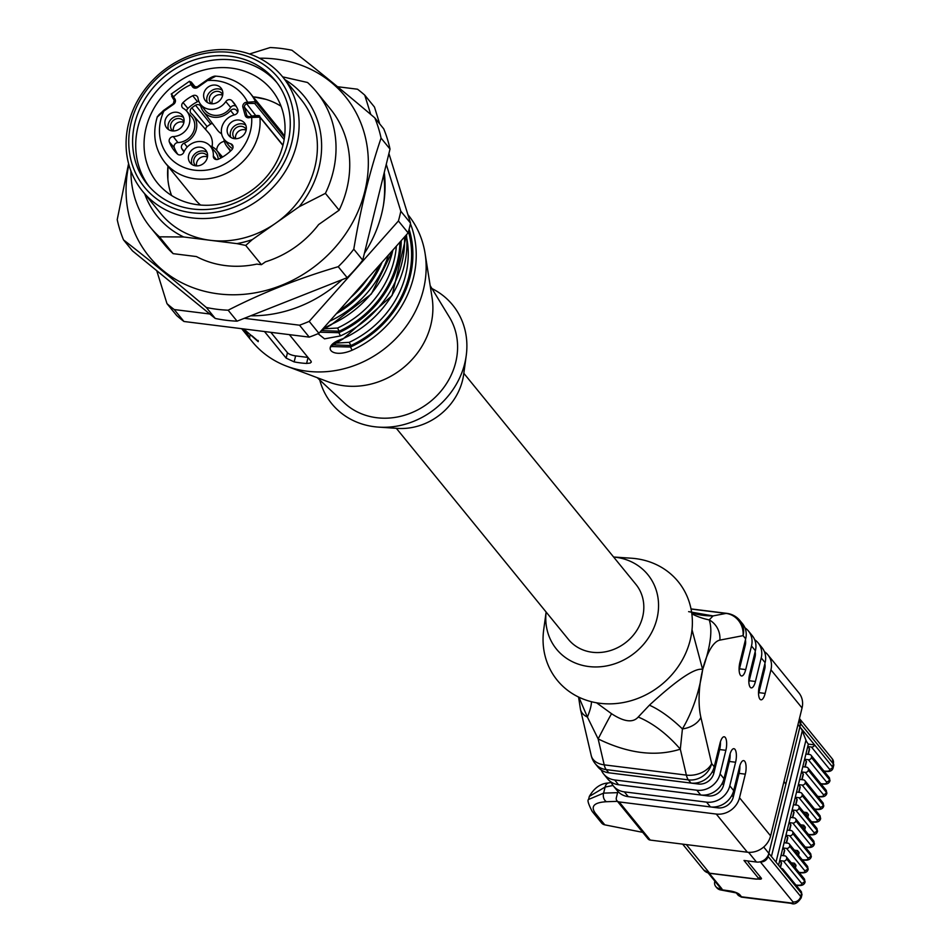 <?xml version="1.0" encoding="UTF-8"?>
<svg xmlns="http://www.w3.org/2000/svg" width="951" height="951" viewBox="0 0 951 951"><rect width="100%" height="100%" fill="white"/><g stroke="black" fill="none" stroke-linecap="round" stroke-linejoin="round"><path stroke-width="1.43" d="M231.331 68.115A73.679 65.441 140.8 0 1 271.653 89.881A73.679 65.441 140.8 0 1 255.902 187.157A73.679 65.441 140.8 0 1 157.438 182.984A73.679 65.441 140.8 0 1 156.047 104.86A73.679 65.441 140.8 0 1 231.331 68.115M167.97 166.223A73.679 65.441 -39.2 0 0 167.875 179.323A73.679 65.441 -39.2 0 0 171.584 195.502M281.056 106.25A73.679 65.441 -39.2 0 0 265.959 99.356A73.679 65.441 -39.2 0 0 254.88 97.014M384.263 172.488A124.581 110.661 140.8 0 1 383.61 204.156A124.581 110.661 140.8 0 1 364.388 253.358M342.122 279.653A124.581 110.661 140.8 0 1 250.707 315.791M383.396 205.487A121.752 108.141 -39.2 0 0 383.681 174.818M795.024 867.455L795.678 864.792A6.835 2.033 13.8 0 1 795.963 865.624L795.405 867.918M795.678 864.792L794.394 863.211L791.244 862.819M793.74 865.885L794.394 863.211M798.139 854.794L798.792 852.12A6.835 2.033 13.8 0 1 799.078 852.952L798.507 855.258M798.792 852.12L797.509 850.551L794.347 850.146M796.855 853.213L797.509 850.551M789.699 829.997A7.228 2.152 13.8 0 1 790.329 830.437M804.356 829.45L805.01 826.776A6.835 2.033 13.8 0 1 805.295 827.62L804.736 829.914M805.01 826.776L803.726 825.206L800.576 824.814M803.072 827.881L803.726 825.206M807.47 816.778L808.124 814.115A6.835 2.033 13.8 0 1 808.409 814.948L807.851 817.242M808.124 814.115L806.84 812.534L803.69 812.142M806.186 815.209L806.84 812.534M799.042 791.993A7.228 2.152 13.8 0 1 799.672 792.433M802.168 779.238A7.228 2.152 13.8 0 1 802.87 779.772M805.271 766.601A7.228 2.152 13.8 0 1 805.937 767.1M799.078 720.085A10.711 9.522 140.8 0 1 799.91 726.897L814.567 744.871A2.675 2.377 140.8 0 1 811.465 747.046L807.732 746.583L805.901 754.036L809.634 754.5A2.675 2.377 140.8 0 1 811.512 757.293L811.453 757.543A2.675 2.377 140.8 0 1 808.35 759.718L804.617 759.255L806.293 761.299A4.018 1.189 13.8 0 1 806.46 761.799A4.018 1.189 13.8 0 1 806.079 762.155M805.901 754.036L802.787 766.708L806.519 767.172A2.675 2.377 140.8 0 1 808.398 769.965L808.338 770.215A2.675 2.377 140.8 0 1 805.235 772.39L801.503 771.927L803.179 773.971A4.018 1.189 13.8 0 1 803.345 774.459A4.018 1.189 13.8 0 1 802.965 774.827M802.787 766.708L799.672 779.368L803.405 779.844A2.675 2.377 140.8 0 1 805.295 782.637L805.235 782.887A2.675 2.377 140.8 0 1 802.133 785.062L798.4 784.587L800.064 786.643A4.018 1.189 13.8 0 1 800.231 787.131A4.018 1.189 13.8 0 1 799.85 787.487M799.672 779.368L796.569 792.04L800.302 792.504A2.675 2.377 140.8 0 1 802.18 795.309L802.121 795.547A2.675 2.377 140.8 0 1 799.018 797.723L795.286 797.259L796.95 799.304A4.018 1.189 13.8 0 1 797.116 799.803A4.018 1.189 13.8 0 1 796.748 800.16M796.569 792.04L793.455 804.712L797.188 805.176A2.675 2.377 140.8 0 1 799.066 807.97L799.006 808.219A2.675 2.377 140.8 0 1 795.904 810.395L792.171 809.931L793.847 811.976A4.018 1.189 13.8 0 1 794.014 812.475A4.018 1.189 13.8 0 1 793.633 812.832M793.455 804.712L790.34 817.385L794.073 817.848A2.675 2.377 140.8 0 1 795.951 820.642L795.892 820.891A2.675 2.377 140.8 0 1 792.789 823.067L789.057 822.603L790.733 824.648A4.018 1.189 13.8 0 1 790.899 825.135A4.018 1.189 13.8 0 1 790.519 825.504M790.34 817.385L787.226 830.045L790.959 830.52A2.675 2.377 140.8 0 1 792.849 833.314L792.777 833.563A2.675 2.377 140.8 0 1 789.687 835.739L785.942 835.263L787.618 837.32A4.018 1.189 13.8 0 1 787.785 837.807A4.018 1.189 13.8 0 1 787.404 838.164M787.226 830.045L784.111 842.717L787.856 843.18A2.675 2.377 140.8 0 1 789.734 845.986L789.675 846.224A2.675 2.377 140.8 0 1 786.572 848.399L782.839 847.935L784.504 849.98A4.018 1.189 13.8 0 1 784.67 850.479A4.018 1.189 13.8 0 1 784.302 850.836M784.111 842.717L781.009 855.389L784.741 855.852A2.675 2.377 140.8 0 1 786.62 858.646L786.56 858.896A2.675 2.377 140.8 0 1 783.458 861.071L779.725 860.607L781.389 862.652A4.018 1.189 13.8 0 1 781.567 863.151A4.018 1.189 13.8 0 1 781.187 863.508M771.427 856.494L802.299 730.808A66.974 19.912 -166.2 0 0 799.91 726.897L800.671 723.794A6.693 5.944 -39.2 0 0 799.636 718.778L832.291 758.839L833.777 765.163L833.017 768.265A10.711 3.186 -166.2 0 0 832.565 766.958L814.567 744.871L808.338 744.098L807.732 746.583L809.396 748.627A4.018 1.189 13.8 0 1 809.563 749.126A4.018 1.189 13.8 0 1 809.194 749.483M781.009 855.389L778.572 865.267M714.855 881.173L714.76 881.565A6.693 5.944 -39.2 0 0 715.794 886.582A6.693 5.944 -39.2 0 0 719.467 888.555L720.276 889.565A6.693 2.033 98.1 0 0 720.858 889.981L736.276 892.906M730.641 891.372A6.693 2.033 98.1 0 1 730.059 890.956L720.276 889.565A6.693 5.944 140.8 0 1 716.614 887.58A6.693 5.944 140.8 0 1 716.234 887.057M730.059 890.956A8.44 2.508 13.8 0 1 739.937 894.879L741.495 896.793L738.404 895.378M802.299 730.808L805.949 740.187A66.974 19.912 -166.2 0 0 808.338 744.098M781.187 868.465L781.627 868.525A2.675 2.377 140.8 0 1 783.505 871.318L801.503 893.393A10.711 3.186 13.8 0 1 801.955 894.713L801.194 897.815C797.711 903.093 794.358 904.924 791.125 903.331L741.685 897.162M719.467 888.555L721.952 888.864A2.675 2.377 140.8 0 1 720.489 888.079L708.186 872.994M758.732 879.116L758.732 879.116A4.018 1.189 -166.2 0 0 761.466 878.641A4.018 1.189 -166.2 0 0 761.299 878.153L748.58 862.557A6.693 1.985 13.8 0 1 748.306 861.737A6.693 1.985 13.8 0 1 749.008 861.107M785.752 783.886L783.945 781.674M785.871 784.028L768.848 853.344A10.711 9.522 140.8 0 1 760.063 861.844L760.336 861.879A6.693 5.944 -39.2 0 0 768.087 856.447L768.848 853.344L783.505 871.318M760.063 861.844L760.063 861.844A10.711 9.522 140.8 0 1 756.449 862.034L744.003 860.477L758.268 877.975A2.675 2.377 140.8 0 0 760.538 877.214M613.026 785.49L605.109 787.059L589.537 796.296M588.776 799.375L603.623 793.122L617.591 792.658M764.854 663.715A13.397 11.899 140.8 0 1 764.723 669.052L758.922 692.649L765.151 693.422A10.045 3.519 -82.9 0 1 760.99 699.817A10.045 3.519 -82.9 0 1 759.314 686.277L765.115 662.669L761.228 657.902A20.09 17.843 -39.2 0 0 758.125 642.876A20.09 17.843 -39.2 0 0 754.678 639.738M758.553 693.98A10.045 3.519 97.1 0 0 758.922 692.649M755.142 651.804A13.397 11.899 140.8 0 1 754.999 657.129L754.095 656.024M748.841 682.057A10.045 3.519 97.1 0 0 749.21 680.726L754.999 657.129M745.418 639.88A13.397 11.899 140.8 0 1 745.287 645.206L744.383 644.1M739.117 670.134A10.045 3.519 97.1 0 0 739.486 668.803L745.287 645.206M616.165 773.722L616.189 773.745A13.397 11.899 140.8 0 1 615.428 773.627M616.189 773.745L698.355 784.004L697.368 782.804M688.619 611.648L713.048 615.915L709.208 619.897C712.691 629.942 710.563 646.323 702.825 669.017L702.658 669.801A45.541 15.953 97.1 0 0 700.887 717.434L711.657 763.582L714.249 766.768L720.05 743.159A10.045 3.519 -82.9 0 1 724.21 736.775A10.045 3.519 -82.9 0 1 725.875 750.315L719.657 749.543L713.856 773.139A13.397 11.899 140.8 0 1 698.355 784.004M719.657 749.543A10.045 3.519 97.1 0 0 720.418 741.839M700.721 794.988L618.542 784.73A20.09 17.843 140.8 0 1 607.546 778.786L603.659 774.019A20.09 17.843 -39.2 0 0 614.655 779.963L696.833 790.222A20.09 17.843 -39.2 0 0 720.085 773.912L723.973 778.691A20.09 17.843 140.8 0 1 700.721 794.988L696.833 790.222M723.973 778.691L729.762 755.082A10.045 3.519 -82.9 0 1 733.922 748.699A10.045 3.519 -82.9 0 1 735.598 762.238L729.369 761.466L723.58 785.062A13.397 11.899 140.8 0 1 708.079 795.928L625.901 785.669A13.397 11.899 140.8 0 1 625.14 785.55M729.369 761.466A10.045 3.519 97.1 0 0 730.13 753.763M710.433 806.912L628.266 796.653A20.09 17.843 140.8 0 1 617.27 790.709L613.383 785.942A20.09 17.843 -39.2 0 0 624.379 791.874L706.545 802.133A20.09 17.843 -39.2 0 0 729.797 785.835L733.685 790.602A20.09 17.843 140.8 0 1 710.433 806.912L706.545 802.133M733.685 790.602L739.486 767.005A10.045 3.519 -82.9 0 1 743.646 760.61A10.045 3.519 -82.9 0 1 745.322 774.162L739.093 773.389L733.292 796.986A13.397 11.899 140.8 0 1 717.791 807.851L635.625 797.592A13.397 11.899 140.8 0 1 634.864 797.473M739.093 773.389A10.045 3.519 97.1 0 0 739.854 765.686M783.981 781.544L785.906 783.909L799.91 726.897L797.984 724.531M604.8 824.85A6.693 5.944 140.8 0 1 601.555 822.936L592.223 811.476A6.693 5.944 140.8 0 0 595.457 813.39L604.8 824.85L642.721 832.351M617.888 791.434L616.343 797.746A4.018 3.566 -39.2 0 0 619.16 801.931L716.269 814.056A20.09 17.843 -39.2 0 0 739.521 797.758L770.619 835.905A20.09 17.843 140.8 0 1 747.367 852.215L716.269 814.056M619.16 801.931L650.258 840.09L747.367 852.215M742.576 623.797A20.09 17.843 140.8 0 1 745.679 638.834L743.076 635.648A20.09 17.843 -39.2 0 0 739.973 620.623L742.576 623.797M739.486 668.803L745.715 669.587A10.045 3.519 -82.9 0 1 741.554 675.971A10.045 3.519 -82.9 0 1 739.878 662.431L745.679 638.834M745.715 669.587L751.504 645.979A20.09 17.843 -39.2 0 0 748.401 630.953A20.09 17.843 -39.2 0 0 744.954 627.815M748.401 630.953L752.289 635.72A20.09 17.843 140.8 0 1 755.391 650.757L751.504 645.979M749.21 680.726L755.427 681.498A10.045 3.519 -82.9 0 1 751.266 687.894A10.045 3.519 -82.9 0 1 749.602 674.354L755.391 650.757M758.125 642.876L762.013 647.643A20.09 17.843 140.8 0 1 765.115 662.669M765.151 693.422L770.94 669.825A20.09 17.843 -39.2 0 0 767.837 654.799A20.09 17.843 -39.2 0 0 764.402 651.649M767.837 654.799L798.947 692.946A20.09 17.843 140.8 0 1 802.05 707.972L770.94 669.825M714.249 766.768A20.09 17.843 140.8 0 1 690.997 783.065L608.83 772.806A20.09 17.843 140.8 0 1 597.834 766.875L595.231 763.689A20.09 17.843 -39.2 0 0 606.227 769.621L608.83 772.806M755.427 681.498L761.228 657.902M725.875 750.315L720.085 773.912M601.27 770.013A20.09 17.843 -39.2 0 0 603.659 774.019M735.598 762.238L729.797 785.835M610.994 781.936A20.09 17.843 -39.2 0 0 613.383 785.942M745.322 774.162L739.521 797.758M650.258 840.09A4.018 3.566 140.8 0 1 648.059 838.901L616.961 800.754M770.619 835.905L802.05 707.972M696.845 614.31A133.948 100.592 -78.2 0 0 713.048 615.915L726.088 613.407A20.09 18.699 79.1 0 1 743.076 635.648L719.871 640.118A45.541 15.953 97.1 0 0 702.837 669.028L702.634 669.789C699.258 691.983 692.518 711.705 682.426 728.918L680.31 749.174A133.948 84.58 72.1 0 0 638.216 717.042L649.414 705.178C669.575 686.646 693.386 667.079 702.611 669.409L692.019 629.752M690.997 783.065L688.405 779.879A20.09 17.843 140.8 0 0 711.657 763.582A20.09 13.647 166.9 0 1 686.372 775.113A20.09 7.037 97.1 0 0 688.405 779.879L606.227 769.621A20.09 7.037 -82.9 0 1 604.194 764.854A20.09 13.647 166.9 0 1 591.237 755.558A20.09 20.09 0 0 0 595.231 763.689M596.55 702.801L611.564 713.726A133.948 2.068 116.2 0 0 598.143 738.915L604.194 764.854L686.372 775.113L680.31 749.174C655.536 756.948 628.147 753.537 598.143 738.915L587.397 717.054L578.897 697.214M719.871 640.118A20.09 18.699 -100.9 0 0 709.208 619.897A133.948 91.676 -53.7 0 1 691.841 613.859M700.887 717.434A20.09 13.647 -13.1 0 1 682.426 728.918A133.948 54.231 61.2 0 0 649.414 705.178M611.564 713.726C624.094 721.916 632.974 723.022 638.216 717.042M591.237 755.558L580.467 709.41A20.09 13.647 -13.1 0 0 587.397 717.054A133.948 24.179 130.1 0 0 591.463 701.719M613.609 557.024A58.938 52.353 -39.2 0 1 657.712 615.071A58.938 52.353 -39.2 0 1 594.102 666.936A58.938 52.353 -39.2 0 1 546.124 612.04L543.71 629.681A78.03 69.304 -39.2 0 0 606.548 703.823A78.03 69.304 -39.2 0 0 691.341 634.697A78.03 69.304 -39.2 0 0 631.381 558.213L613.597 557.013M463.826 373.303L635.91 584.378A43.532 38.67 140.8 0 1 626.602 641.854A43.532 38.67 140.8 0 1 568.425 639.393L396.341 428.319M319.762 380.02A78.03 69.304 -39.2 0 0 378.557 427.118L397.447 428.39A58.938 52.353 -39.2 0 0 463.672 374.409L466.228 355.638A78.03 69.304 -39.2 0 0 431.944 288.557M335.263 343.145L349.207 342.336L350.86 345.534L333.028 344.856M323.59 328.832L337.546 328.036L339.198 331.221L321.367 330.556M378.557 427.118A78.03 69.304 -39.2 0 0 466.228 355.638M317.277 377.702L344.298 402.903A68.317 60.686 -39.2 0 0 430.565 401.405A68.317 60.686 -39.2 0 0 449.419 317.206L430.173 285.657M406.553 234.671L392.074 295.559L343.049 338.96C332.363 345.284 328.606 347.804 331.78 346.544L350.491 347.02L352.12 350.218C331.067 359.335 319.988 346.069 342.8 338.77L343.073 338.651M320.118 332.208L338.829 332.707L340.458 335.917L324.541 338.853L318.038 333.682M252.015 335.822L257.02 340.173M258.161 340.446L258.22 341.659L243.753 328.951L249.792 337.439A100.461 89.239 140.8 0 1 242.232 329.391L252.146 341.552A100.461 89.239 -39.2 0 0 286.75 366.218L328.808 382.04A75.01 66.629 -39.2 0 0 403.224 367.859A75.01 66.629 -39.2 0 0 432.099 297.829L425.085 253.441A100.461 89.239 -39.2 0 0 407.884 214.593M307.958 357.433L295.63 355.888A6.693 1.985 13.8 0 1 287.464 352.726L270.833 332.327M322.876 328.832L331.412 324.339M249.792 337.439A2.675 1.224 -47.2 0 1 250.672 334.823M286.75 366.218A100.461 89.239 -39.2 0 0 423.397 289.722A100.461 89.239 -39.2 0 0 425.085 253.441M264.473 331.53L286.144 358.111L294.156 361.891A100.461 89.239 -39.2 0 0 306.602 363.448L310.157 363.068L311.298 362.093L311.036 361.214L289.377 334.645M209.802 313.996L174.247 309.562L183.959 321.486A143.993 127.909 140.8 0 1 176.684 315.542L166.972 303.619L156.737 270.678M386.261 164.345L400.811 211.205L410.535 223.128L388.911 153.527M379.711 123.915L374.48 107.059L364.756 95.148L370.759 114.453M410.535 223.128A143.993 127.909 140.8 0 1 408.134 232.888L398.421 220.965L309.194 321.379L318.918 333.302L408.134 232.888M318.918 333.302A143.993 127.909 140.8 0 1 309.241 337.118L299.517 325.194L244.324 318.312M183.959 321.486L309.241 337.118M337.534 86.719L357.493 89.204A143.993 127.909 140.8 0 1 364.756 95.148M400.811 211.205A143.993 127.909 140.8 0 1 398.421 220.965M309.194 321.379A143.993 127.909 140.8 0 1 299.517 325.194M174.247 309.562A143.993 127.909 140.8 0 1 166.972 303.619M149.176 186.551A82.38 73.179 140.8 0 1 149.878 99.986A82.38 73.179 140.8 0 1 233.304 60.044A82.38 73.179 140.8 0 1 276.8 82.499M230.201 56.228A82.38 73.179 140.8 0 1 275.291 80.562A82.38 73.179 140.8 0 1 257.673 189.332A82.38 73.179 140.8 0 1 147.583 184.672A82.38 73.179 140.8 0 1 146.026 97.323A82.38 73.179 140.8 0 1 230.201 56.228M231.117 52.507A86.398 76.746 140.8 0 1 271.142 181.356A86.398 76.746 140.8 0 1 132.046 163.988A86.398 76.746 140.8 0 1 231.117 52.507M233.197 50.213A90.416 80.312 140.8 0 1 282.685 76.912A90.416 80.312 140.8 0 1 263.356 196.298A90.416 80.312 140.8 0 1 142.519 191.187A90.416 80.312 140.8 0 1 140.807 95.302A90.416 80.312 140.8 0 1 233.197 50.213M282.685 76.912L300.956 99.332A90.416 80.312 140.8 0 1 275.742 223.164A90.416 80.312 140.8 0 1 210.278 240.306A90.416 80.312 140.8 0 1 160.79 213.595L142.519 191.187M259.468 58.213A126.59 112.444 140.8 0 1 359.038 118.709A126.59 112.444 140.8 0 1 341.373 239.771A126.59 112.444 140.8 0 1 194.729 288.319A126.59 112.444 140.8 0 1 128.872 164.678M249.542 53.981L270.155 47.55A140.653 124.938 140.8 0 1 291.993 50.272C317.016 69.708 344.619 92.235 374.789 117.865A140.653 124.938 140.8 0 1 381.066 138.097C369.57 171.965 360.477 208.994 353.784 249.186A140.653 124.938 140.8 0 1 338.223 266.696C299.256 278.132 262.559 292.635 228.145 310.204A140.653 124.938 140.8 0 1 206.308 307.47C176.387 282.055 148.796 259.516 123.511 239.89A140.653 124.938 140.8 0 1 117.223 219.657L128.587 163.608M123.511 239.89L132.451 250.85L215.247 318.442A140.653 124.938 -39.2 0 0 237.084 321.165L347.174 277.668A140.653 124.938 -39.2 0 0 362.723 260.158L390.005 149.069A140.653 124.938 -39.2 0 0 383.728 128.837L374.789 117.865M206.308 307.47L215.247 318.442M228.145 310.204L237.084 321.165M338.223 266.696L347.174 277.668M353.784 249.186L362.723 260.158M381.066 138.097L390.005 149.069M173.153 253.655L159.423 236.823A107.166 95.183 140.8 0 1 150.424 227.372L164.143 244.205A107.166 95.183 -39.2 0 0 173.153 253.655L196.429 256.568A96.075 85.34 -39.2 0 0 256.794 264.105L261.418 264.675L265.495 261.822A96.075 85.34 -39.2 0 0 318.633 224.567L339.127 210.207L325.408 193.362L299.149 206.747L252.324 239.581A94.838 84.247 140.8 0 1 236.882 243.622L245.727 245.429L252.324 239.581M159.423 236.823L183.686 236.977L236.882 243.622M284.896 79.622A94.838 84.247 140.8 0 1 299.149 206.747M282.637 76.853L307.53 82.487A107.166 95.183 140.8 0 1 316.54 91.938A107.166 95.183 140.8 0 1 325.408 193.362M339.127 210.207A107.166 95.183 -39.2 0 0 330.259 108.783L316.54 91.938M183.686 236.977A94.838 84.247 140.8 0 1 144.73 193.897M150.424 227.372A107.166 95.183 140.8 0 1 130.929 170.978M261.418 264.675L245.727 245.429M282.911 145.432L259.873 117.163L249.875 117.532A4.018 3.566 140.8 0 1 245.18 115.404L242.897 107.249A4.018 3.566 140.8 0 1 245.631 102.387L255.534 101.638A54.92 48.786 140.8 0 0 250.113 93.15L280.141 129.978A54.92 48.786 140.8 0 1 284.563 136.54M200.554 205.036A54.92 48.786 140.8 0 1 195.003 199.377L164.975 162.55A54.92 48.786 140.8 0 0 226.076 173.462A54.92 48.786 140.8 0 0 259.873 117.163A1.343 1.189 -39.2 0 0 259.635 116.581C260.182 115.356 257.495 115.19 251.539 116.117L258.268 116.26M216.709 150.353A8.702 7.739 140.8 0 1 224.341 141.33M246.143 130.204A7.37 6.55 -39.2 0 0 244.241 129.669A7.37 6.55 -39.2 0 0 235.67 138.739M222.641 95.266A7.37 6.55 -39.2 0 0 220.739 94.731A7.37 6.55 -39.2 0 0 212.168 103.802M221.619 133.865A19.305 17.154 140.8 0 1 217.351 130.002L203.276 111.338A18.414 16.357 140.8 0 1 200.994 106.881A4.018 3.566 -39.2 0 0 195.537 105.24A33.487 29.743 -39.2 0 0 191.84 107.832A4.018 3.566 -39.2 0 0 191.389 113.621A18.414 16.357 140.8 0 1 193.065 115.237A18.414 16.357 140.8 0 1 184.137 143.137A4.018 3.566 -39.2 0 0 181.807 148.689A33.487 29.743 -39.2 0 0 183.971 151.922M212.489 123.559A3.126 2.782 -39.2 0 0 210.706 124.058A32.596 28.958 -39.2 0 0 207.104 126.578A3.126 2.782 -39.2 0 0 205.951 129.871M193.065 115.237L208.507 132.783A19.305 17.154 140.8 0 1 212.061 146.727M183.888 122.441A7.37 6.55 -39.2 0 0 181.986 121.906A7.37 6.55 -39.2 0 0 173.427 130.965M196.584 165.902A7.703 6.847 140.8 0 1 205.559 156.523A7.703 6.847 140.8 0 1 207.449 157.046M235.052 138.727A7.37 6.55 140.8 0 1 234.124 137.824A7.37 6.55 140.8 0 1 232.995 132.308A7.37 6.55 140.8 0 1 241.518 126.34A7.37 6.55 140.8 0 1 245.548 128.516A7.37 6.55 140.8 0 1 246.25 129.586M211.55 103.79A7.37 6.55 140.8 0 1 210.635 102.886A7.37 6.55 140.8 0 1 210.492 95.076A7.37 6.55 140.8 0 1 218.017 91.391A7.37 6.55 140.8 0 1 222.047 93.578A7.37 6.55 140.8 0 1 222.748 94.648M230.332 151.245A4.018 3.566 -39.2 0 0 229.155 148.76A18.414 16.357 140.8 0 1 226.778 146.276A18.414 16.357 140.8 0 1 223.889 139.012M237.75 112.099A33.487 29.743 -39.2 0 0 236.847 110.815A33.487 29.743 -39.2 0 0 236.49 110.364A4.018 3.566 -39.2 0 0 230.582 110.578A18.414 16.357 140.8 0 1 203.276 111.338M210.028 145.883A18.414 16.357 140.8 0 1 216.555 150.175A18.414 16.357 140.8 0 1 219.55 155.489A4.018 3.566 -39.2 0 0 221.607 157.581M172.797 130.953A7.37 6.55 140.8 0 1 171.881 130.049A7.37 6.55 140.8 0 1 171.739 122.239A7.37 6.55 140.8 0 1 179.264 118.566A7.37 6.55 140.8 0 1 183.293 120.741A7.37 6.55 140.8 0 1 183.995 121.823M195.716 165.831A7.703 6.847 140.8 0 1 195.121 165.201A7.703 6.847 140.8 0 1 193.933 159.435A7.703 6.847 140.8 0 1 202.836 153.194A7.703 6.847 140.8 0 1 207.056 155.465A7.703 6.847 140.8 0 1 207.556 156.178M230.796 137.36A10.045 8.928 140.8 0 1 230.499 131.999A10.045 8.928 140.8 0 1 245.774 125.152M207.306 102.423A10.045 8.928 140.8 0 1 210.706 91.308A10.045 8.928 140.8 0 1 222.272 90.214M231.866 100.628L236.323 106.548A35.888 31.882 140.8 0 1 236.335 106.56A3.733 3.317 140.8 0 0 230.689 107.439A16.357 14.527 -39.2 0 1 204.917 110.09L200.471 104.194A16.072 14.277 140.8 0 1 197.986 98.119A4.018 3.566 -39.2 0 0 192.744 95.742A36.162 32.132 -39.2 0 0 183.056 102.542A4.018 3.566 -39.2 0 0 183.341 108.39A16.072 14.277 140.8 0 1 186.622 111.053A16.072 14.277 140.8 0 1 188.025 127.125A16.072 14.277 140.8 0 1 173.272 136.587A4.018 3.566 -39.2 0 0 169.349 141.996A40.192 35.698 -39.2 0 0 175.234 151.78A40.192 35.698 -39.2 0 0 177.468 154.074A4.018 3.566 -39.2 0 0 183.816 152.267A16.072 14.277 140.8 0 1 210.123 145.99A16.072 14.277 140.8 0 1 213.309 155.952A4.018 3.566 -39.2 0 0 218.433 159.186A40.192 35.698 -39.2 0 0 231.818 149.794A4.018 3.566 -39.2 0 0 230.701 143.756A16.072 14.277 140.8 0 1 223.972 139.131A16.072 14.277 140.8 0 1 234.683 114.798A4.018 3.566 -39.2 0 0 237.738 109.365A36.162 32.132 -39.2 0 0 234.303 103.469A36.162 32.132 -39.2 0 0 231.866 100.628A4.018 3.566 -39.2 0 0 225.803 101.591A16.072 14.277 140.8 0 1 200.471 104.194M186.646 111.089A3.733 3.317 140.8 0 1 187.894 108.438A35.888 31.882 140.8 0 1 197.511 101.698A3.733 3.317 140.8 0 1 198.842 101.305M177.789 154.324A39.906 35.449 140.8 0 1 174.271 147.607A3.733 3.317 140.8 0 1 177.92 142.579A16.357 14.527 -39.2 0 0 192.922 132.95A16.357 14.527 -39.2 0 0 191.508 116.593L186.622 111.053M218.243 159.269A16.357 14.527 -39.2 0 0 214.997 151.53L210.123 145.99M223.972 139.131L228.418 145.028A16.357 14.527 -39.2 0 0 232.638 148.641M168.553 129.586A10.045 8.928 140.8 0 1 171.953 118.483A10.045 8.928 140.8 0 1 183.519 117.389M192.043 164.523A10.045 8.928 140.8 0 1 191.745 159.162A10.045 8.928 140.8 0 1 207.021 152.326M227.396 128.183A10.045 8.928 -39.2 0 0 228.941 135.696A10.045 8.928 -39.2 0 0 242.362 136.266A10.045 8.928 -39.2 0 0 244.514 123A10.045 8.928 -39.2 0 0 234.885 120.408A10.045 8.928 -39.2 0 0 227.396 128.183M210.944 103.73A10.045 8.928 -39.2 0 0 221.203 98.714A10.045 8.928 -39.2 0 0 221.012 88.063A10.045 8.928 -39.2 0 0 207.591 87.492A10.045 8.928 -39.2 0 0 205.44 100.758A10.045 8.928 -39.2 0 0 210.944 103.73M183.816 122.75A10.045 8.928 -39.2 0 0 182.259 115.226A10.045 8.928 -39.2 0 0 168.838 114.667A10.045 8.928 -39.2 0 0 166.687 127.921A10.045 8.928 -39.2 0 0 176.327 130.525A10.045 8.928 -39.2 0 0 183.816 122.75M188.643 155.346A10.045 8.928 -39.2 0 0 190.188 162.871A10.045 8.928 -39.2 0 0 203.621 163.429A10.045 8.928 -39.2 0 0 205.761 150.175A10.045 8.928 -39.2 0 0 196.132 147.571A10.045 8.928 -39.2 0 0 188.643 155.346M171.858 94.458L174.901 98.999A4.018 3.566 140.8 0 1 173.605 104.277L163.857 111.112A48.228 42.831 -39.2 0 0 197.237 170.431A48.228 42.831 -39.2 0 0 251.623 116.89L251.539 116.117L249.804 116.759L251.504 116.272M215.722 76.211L207.473 80.526A48.228 42.831 -39.2 0 1 247.379 101.745L248.092 103.386L246.345 104.028A2.675 2.377 -39.2 0 0 244.526 107.273L246.808 115.428A2.675 2.377 -39.2 0 0 249.756 116.902M197.725 87.373L197.344 86.743L207.092 79.908L207.473 80.526L197.725 87.373A4.018 3.566 140.8 0 1 192.435 86.707L191.044 84.627A1.343 0.618 -33.9 0 1 192.53 84.342L193.921 86.422A2.675 2.377 -39.2 0 0 197.404 86.886M189.831 81.857L191.044 84.627A48.228 42.831 -39.2 0 0 173.51 96.931A1.343 0.618 146.1 0 0 172.785 98.155A1.343 0.618 146.1 0 0 172.797 98.167L171.632 96.039M157.307 117.009L163.857 111.112L163.477 110.494L173.296 103.79A2.675 2.377 -39.2 0 0 174.199 100.247A1.343 0.618 146.1 0 1 174.176 100.224L172.797 98.167M215.366 76.104C213.666 76.068 210.908 77.328 207.092 79.908L213.44 76.734M158.805 114.869L163.572 110.601M284.135 139.559L254.69 103.433L248.092 103.386M191.222 82.036A1.343 1.189 140.8 0 1 191.306 82.119L195.514 87.29L191.365 82.202L192.53 84.342M808.35 759.718L826.348 781.793A2.675 2.377 140.8 0 0 829.45 779.618L811.453 757.543M811.512 757.293L829.45 779.618A10.711 3.186 -166.2 0 1 829.902 780.937C828.951 783.755 826.146 784.741 821.498 783.897A2.675 0.939 97.1 0 0 821.819 783.79M811.096 755.296L829.106 777.371A2.675 2.377 140.8 0 1 829.51 779.38A10.711 3.186 13.8 0 1 829.961 780.688A10.711 3.186 13.8 0 1 829.926 780.807M806.293 761.299L804.903 766.97M805.235 772.39L823.245 794.465A2.675 2.377 140.8 0 0 826.336 792.29L808.338 770.215M808.398 769.965L826.336 792.29A10.711 3.186 -166.2 0 1 826.788 793.61C825.837 796.415 823.031 797.402 818.383 796.569A2.675 0.939 97.1 0 0 818.704 796.462M807.993 767.956L825.991 790.043A2.675 2.377 140.8 0 1 826.407 792.04A10.711 3.186 13.8 0 1 826.847 793.36A10.711 3.186 13.8 0 1 826.811 793.479M803.179 773.971L801.788 779.642M802.133 785.062L820.131 807.137A2.675 2.377 140.8 0 0 823.233 804.962L805.235 782.887M805.295 782.637L823.233 804.962A10.711 3.186 -166.2 0 1 823.673 806.27C822.722 809.087 819.917 810.074 815.269 809.242A2.675 0.939 97.1 0 0 815.589 809.135M804.879 780.628L822.877 802.715A2.675 2.377 140.8 0 1 823.293 804.712A10.711 3.186 13.8 0 1 823.732 806.032A10.711 3.186 13.8 0 1 823.697 806.151M800.064 786.643L798.674 792.302M799.018 797.723L817.016 819.81A2.675 2.377 140.8 0 0 820.119 817.634L802.121 795.547M802.18 795.309L820.119 817.634A10.711 3.186 -166.2 0 1 820.57 818.942C819.607 821.759 816.814 822.746 812.154 821.902A2.675 0.939 97.1 0 0 812.475 821.795M801.764 793.3L819.762 815.376A2.675 2.377 140.8 0 1 820.178 817.385A10.711 3.186 13.8 0 1 820.63 818.692A10.711 3.186 13.8 0 1 820.582 818.823M796.95 799.304L795.559 804.974M795.904 810.395L813.901 832.47A2.675 2.377 140.8 0 0 817.004 830.294L799.006 808.219M799.066 807.97L817.004 830.294A10.711 3.186 -166.2 0 1 817.456 831.614C816.493 834.431 813.699 835.418 809.051 834.574A2.675 0.939 97.1 0 0 809.372 834.467M798.65 805.972L816.647 828.048A2.675 2.377 140.8 0 1 817.064 830.057A10.711 3.186 13.8 0 1 817.515 831.364A10.711 3.186 13.8 0 1 817.48 831.483M793.847 811.976L792.445 817.646M792.789 823.067L810.799 845.142A2.675 2.377 140.8 0 0 813.89 842.966L795.892 820.891M795.951 820.642L813.89 842.966A10.711 3.186 -166.2 0 1 814.341 844.286C813.39 847.091 810.585 848.09 805.937 847.246A2.675 0.939 97.1 0 0 806.258 847.139M795.547 818.633L813.545 840.72A2.675 2.377 140.8 0 1 813.961 842.717A10.711 3.186 13.8 0 1 814.401 844.036A10.711 3.186 13.8 0 1 814.365 844.155M790.733 824.648L789.342 830.318M789.687 835.739L807.684 857.814A2.675 2.377 140.8 0 0 810.787 855.638L792.777 833.563M792.849 833.314L810.787 855.638A10.711 3.186 -166.2 0 1 811.227 856.946C810.276 859.763 807.47 860.75 802.822 859.918A2.675 0.939 97.1 0 0 803.143 859.811M792.433 831.305L810.43 853.392A2.675 2.377 140.8 0 1 810.846 855.389A10.711 3.186 13.8 0 1 811.286 856.708A10.711 3.186 13.8 0 1 811.251 856.827M787.618 837.32L786.227 842.978M786.572 848.399L804.57 870.486A2.675 2.377 140.8 0 0 807.672 868.311L789.675 846.224M789.734 845.986L807.672 868.311A10.711 3.186 -166.2 0 1 808.112 869.618C807.161 872.436 804.356 873.422 799.708 872.578A2.675 0.939 97.1 0 0 800.029 872.471M789.318 843.977L807.316 866.052A2.675 2.377 140.8 0 1 807.732 868.061A10.711 3.186 13.8 0 1 808.184 869.369A10.711 3.186 13.8 0 1 808.136 869.499M784.504 849.98L783.113 855.65M783.458 861.071L801.455 883.146A2.675 2.377 140.8 0 0 804.558 880.983L786.56 858.896M786.62 858.646L804.558 880.983A10.711 3.186 -166.2 0 1 805.01 882.29C804.047 885.108 801.253 886.094 796.593 885.25A2.675 0.939 97.1 0 0 796.926 885.143M786.204 856.649L804.201 878.724A2.675 2.377 140.8 0 1 804.617 880.733A10.711 3.186 13.8 0 1 805.069 882.041A10.711 3.186 13.8 0 1 805.022 882.159M801.455 883.146A8.036 2.389 -166.2 0 1 796.32 885.084L795.904 885.024M804.57 870.486A8.036 2.389 -166.2 0 1 799.434 872.412L799.018 872.352M807.684 857.814A8.036 2.389 -166.2 0 1 802.549 859.74L802.121 859.692M810.799 845.142A8.036 2.389 -166.2 0 1 805.652 847.068L805.235 847.02M813.901 832.47A8.036 2.389 -166.2 0 1 808.766 834.407L808.35 834.348M817.016 819.81A8.036 2.389 -166.2 0 1 811.881 821.735L811.465 821.676M820.131 807.137A8.036 2.389 -166.2 0 1 814.995 809.063L814.579 809.016M823.245 794.465A8.036 2.389 -166.2 0 1 818.11 796.391L817.682 796.344M826.348 781.793A8.036 2.389 -166.2 0 1 821.212 783.731L820.796 783.672M809.396 748.627L808.005 754.298M781.389 862.652L780.248 867.324M823.911 770.999L824.327 771.059A2.675 0.939 97.1 0 0 824.6 771.225A2.675 0.939 97.1 0 0 824.933 771.118M832.315 758.862A6.693 5.944 140.8 0 1 833.326 763.843A10.711 3.186 13.8 0 1 833.765 765.21M800.671 723.794L833.326 763.843L832.565 766.958A2.675 2.377 140.8 0 1 829.462 769.133A8.036 2.389 -166.2 0 1 824.327 771.059M811.465 747.046L829.462 769.133M776.004 862.117L805.949 740.187M783.089 869.321L801.099 891.396A2.675 2.377 140.8 0 1 801.503 893.393L800.742 896.508L768.087 856.447M741.495 896.793L790.424 902.903A6.693 2.342 97.1 0 0 791.161 903.343M801.182 897.863A10.711 3.186 -166.2 0 0 800.742 896.508A6.693 5.944 -39.2 0 1 792.991 901.94L760.336 861.879M790.424 902.903A4.018 1.189 -166.2 0 0 792.991 901.94M739.937 894.879A6.693 5.944 140.8 0 1 736.585 893.251M721.952 888.864L709.22 873.256M758.268 877.975A4.018 1.189 -166.2 0 1 755.7 878.95A2.675 0.939 97.1 0 0 755.974 879.116A2.675 0.939 97.1 0 0 756.307 878.997M710.219 873.268A2.675 0.939 -82.9 0 1 709.91 873.363A2.675 0.939 -82.9 0 1 709.636 873.196A10.711 9.522 140.8 0 1 703.764 870.034L709.91 873.363L755.974 879.116L759.16 879.009L761.038 877.832M755.7 878.95L709.636 873.196L686.313 844.583M617.449 801.348L606.465 801.717A6.693 5.112 -91.9 0 1 603.623 793.122L605.109 787.059A6.693 4.874 -101.2 0 1 608.545 782.958M606.465 801.717C593.995 802.454 590.321 806.353 595.457 813.39M764.723 669.052L763.819 667.947M712.465 771.439L713.856 773.139M614.655 779.963L618.542 784.73M708.079 795.928L707.092 794.715M722.189 783.362L723.58 785.062M624.379 791.874L628.266 796.653M717.791 807.851L716.816 806.638M731.901 795.274L733.292 796.986M768.848 853.344L763.701 847.02M748.532 852.322L756.449 862.034M739.973 620.623A20.09 20.09 0 0 0 726.897 613.371A20.09 7.037 -82.9 0 0 726.088 613.407L691.044 609.032M349.207 342.336A93.769 83.296 -39.2 0 0 406.873 238.713M337.546 328.036A93.769 83.296 -39.2 0 0 396.353 246.143M350.681 297.556A93.769 83.296 -39.2 0 0 368.073 277.965M408.466 231.699A96.443 85.673 140.8 0 1 350.86 345.534L350.491 347.02A97.787 86.862 -39.2 0 0 409.108 229.262M399.931 242.113A96.443 85.673 140.8 0 1 339.198 331.221L338.829 332.707A97.787 86.862 -39.2 0 0 401.239 240.651M379.437 265.186A96.443 85.673 140.8 0 1 338.984 310.704M336.345 313.687A97.787 86.862 -39.2 0 0 382.088 262.203M410.404 223.723A100.461 89.239 140.8 0 1 413.483 277.561A100.461 89.239 140.8 0 1 352.12 350.218M342.8 338.77A100.461 89.239 -39.2 0 0 404.151 266.114A100.461 89.239 -39.2 0 0 406.469 234.754M404.496 236.977A100.461 89.239 140.8 0 1 401.809 263.261A100.461 89.239 140.8 0 1 340.458 335.917M331.126 324.469A100.461 89.239 -39.2 0 0 392.478 251.813A100.461 89.239 -39.2 0 0 392.906 250.03M388.448 255.046A100.461 89.239 140.8 0 1 329.652 321.212M287.464 352.726L286.144 358.111M295.63 355.888L294.156 361.891M308.053 357.552L306.602 363.448M229.155 148.76L230.047 149.937M236.49 110.364L237.191 111.279M230.582 110.578L234.172 114.928M195.537 105.24L210.706 124.058M191.84 107.832L207.104 126.578M184.137 143.137L187.24 147.036M181.807 148.689L184.209 151.411M219.55 155.489L221.25 157.438M242.897 107.249L244.526 107.273L251.694 116.058M245.631 102.387L255.534 115.297M245.18 115.404L246.808 115.428L247.854 116.711M249.875 117.532L249.804 116.759L247.212 116.212M225.803 101.591L230.689 107.439M192.744 95.742L197.511 101.698M183.056 102.542L187.894 108.438M173.272 136.587L177.92 142.579M169.349 141.996L174.271 147.607M213.309 155.952L216.424 159.554M230.701 143.756L233.043 146.823M174.901 98.999A1.343 0.618 146.1 0 0 174.176 100.224L173.332 103.754M173.605 104.277L173.225 103.647L163.477 110.494L157.319 116.652M194.04 86.577L197.439 86.85L207.092 80.086M192.435 86.707A1.343 0.618 -33.9 0 1 193.921 86.422L194.159 86.707M284.492 137.158L255.534 101.638A1.343 1.189 140.8 0 1 254.69 103.433M189.308 81.334L191.306 82.131A1.343 1.189 140.8 0 1 191.365 82.202M805.176 767.005L806.46 761.799M802.062 779.677L803.345 774.459M798.959 792.338L800.231 787.131M795.844 805.01L797.116 799.803M792.73 817.682L794.014 812.475M789.615 830.354L790.899 825.135M786.501 843.014L787.785 837.807M783.398 855.686L784.67 850.479M804.201 878.724L805.01 882.29M807.316 866.052L808.112 869.618M810.43 853.392L811.227 856.946M813.545 840.72L814.341 844.286M816.647 828.048L817.456 831.614M819.762 815.376L820.57 818.942M822.877 802.715L823.673 806.27M825.991 790.043L826.788 793.61M829.106 777.371L829.902 780.937M808.291 754.333L809.563 749.126M780.474 867.597L781.567 863.151M833.017 768.265C832.054 771.083 829.26 772.069 824.6 771.225L824.042 771.154M715.794 886.582L716.614 887.58A6.693 6.693 0 0 0 720.858 889.981M741.4 897.126L738.333 895.438M801.099 891.396L801.955 894.713M736.526 893.215L738.178 895.236M748.473 861.035L748.306 861.737M611.208 782.435L608.604 782.946C600.652 783.41 594.256 787.868 589.43 796.296M589.37 796.249L588.61 799.339M588.657 799.422C587.124 799.922 588.312 803.94 592.223 811.476M682.652 844.131L703.764 870.034M726.897 613.371L691.02 608.902M580.467 709.41L578.565 697.047M696.881 614.322L691.71 612.884M320.118 332.232L320.499 331.507M321.283 330.627L331.388 324.66L371.354 293.978L393.155 249.744M241.673 328.689L242.232 329.391M167.947 166.187L167.875 179.323M265.959 99.356L253.073 96.776M226.778 146.276L230.308 150.959M216.555 150.175L222.582 157.022M174.176 100.224L171.37 93.911M157.26 116.985C152.196 134.079 154.775 149.259 164.975 162.55M250.113 93.15C241.364 82.785 229.904 77.126 215.722 76.163M171.192 94.078L189.522 81.227M259.635 116.581L282.97 145.206"/></g></svg>
